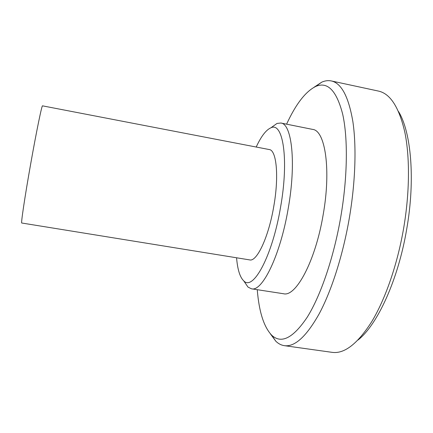 <?xml version="1.0" encoding="UTF-8"?>
<svg xmlns="http://www.w3.org/2000/svg" width="433" height="433" viewBox="0 0 433 433"><rect width="100%" height="100%" fill="white"/><g stroke="black" fill="none" stroke-linecap="round" stroke-linejoin="round"><path stroke-width="0.65" d="M249.684 259.903C256.834 262.014 268.584 237.23 273.759 206.476C279.144 176.334 276.541 150.062 269.245 149.547L42.521 105.847C41.936 104.759 36.48 131.183 30.781 163.355C24.941 196.117 20.8 223.899 21.753 223.011L249.684 259.903M236.57 257.781C237.549 269.537 239.936 277.228 243.73 280.855C253.034 291.355 272.319 256.341 280.541 207.331C289.147 159.268 282.976 121.37 270.858 127.832C266.046 129.932 261.159 136.335 256.201 147.036M244.407 281.84L248.001 287.09L251.454 288.8C262.225 292.08 280.313 255.481 288.194 208.598C296.383 162.684 291.853 123.708 280.838 123.021L277.006 123.437L271.832 127.134M251.454 288.8L283.518 293.742C295.831 297.233 315.408 261.24 323.153 214.806C331.267 169.341 325.161 130.414 312.648 129.402L280.838 123.021M257.256 289.693C259.026 311.722 263.832 326.883 271.67 335.174C281.223 344.175 293.049 338.227 307.143 317.329C320.599 295.869 333.713 257.787 340.733 217.16C347.612 177.189 348.029 138.149 342.687 114.209C336.587 90.594 327.613 81.334 315.765 86.421C305.552 91.515 295.831 104.099 286.592 124.174M270.36 333.816L275.859 341.269C278.424 343.737 281.255 345.204 284.357 345.664C294.841 347.109 306.494 336.409 319.316 313.573C331.581 290.565 342.866 255.405 349.242 218.568C355.45 182.407 356.586 146.652 352.879 121.684C348.619 96.711 341.421 83.125 331.283 80.933C328.214 80.3 325.053 80.7 321.795 82.14L314.066 87.249M284.357 345.664L332.165 352.354C344.441 354.042 357.674 343.742 371.86 321.459C385.392 299.003 397.397 264.525 403.648 228.245C409.726 192.625 409.932 157.239 404.855 132.341C399.134 107.411 390.344 93.658 378.48 91.082L331.283 80.933M357.988 340.046C377.3 325.01 398.23 279.864 406.749 228.9C415.442 179.316 411.112 131.805 398.501 111.514M243.73 280.855L248.001 287.09M271.67 335.174L275.859 341.269M315.765 86.421L321.795 82.14M270.858 127.832L277.006 123.437"/></g></svg>
